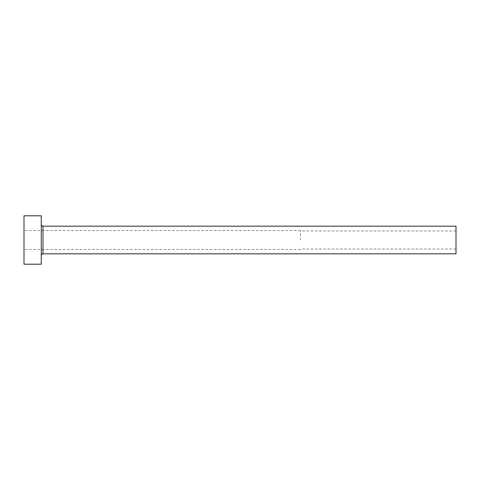 <?xml version="1.0" encoding="UTF-8"?>
<svg xmlns="http://www.w3.org/2000/svg" width="480" height="480" viewBox="0 0 480 480"><rect width="100%" height="100%" fill="white"/><g stroke="black" fill="none" stroke-linecap="round" stroke-linejoin="round"><path stroke-width="0.36" stroke-dasharray="2.4 1.8" d="M300.48 240L300.48 230.496L300.48 240M456 253.824L456 226.176M24 264.192L24 215.808M41.28 264.192L41.28 215.808M41.28 240L41.28 255.552L41.28 240M24 240L24 249.504L24 240M456 240L456 248.988L456 240M43.008 253.824L43.008 226.176M456 231.012L300.48 231.012M300.48 230.496L24 230.496M300.48 249.504L24 249.504M456 248.988L300.48 248.988"/><path stroke-width="0.72" d="M43.008 253.824L43.008 226.176L456 226.176L456 253.824L43.008 253.824C41.958 253.926 41.382 254.502 41.28 255.552M41.28 240L41.28 264.192L24 264.192L24 215.808L41.28 215.808L41.28 240M43.008 226.176C41.958 226.074 41.382 225.498 41.28 224.448"/></g></svg>
